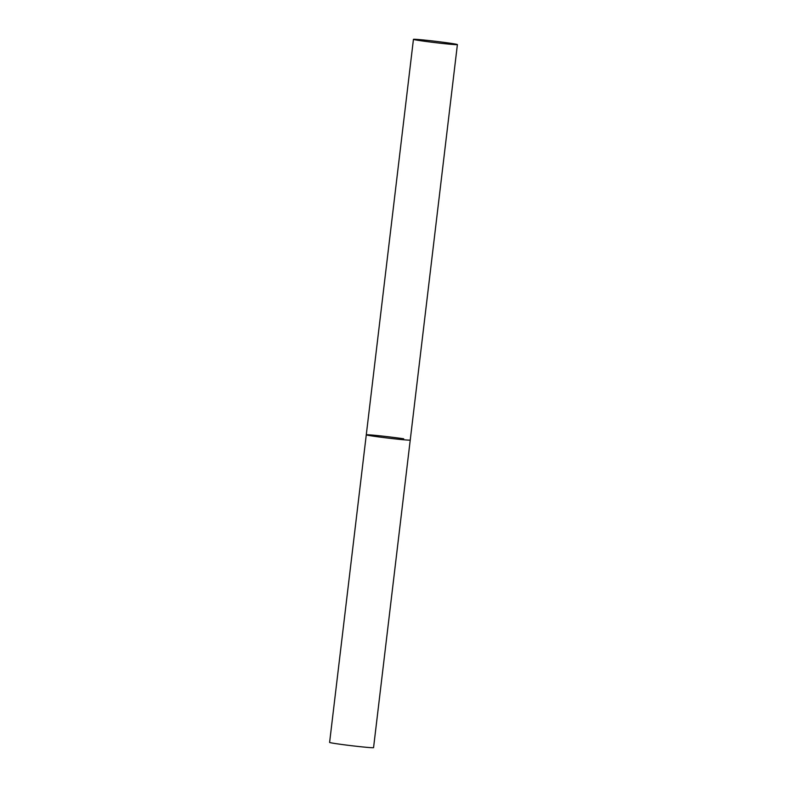 <?xml version="1.0" encoding="UTF-8"?>
<svg xmlns="http://www.w3.org/2000/svg" width="787" height="787" viewBox="0 0 787 787"><rect width="100%" height="100%" fill="white"/><g stroke="black" fill="none" stroke-linecap="round" stroke-linejoin="round"><path stroke-width="1.18" d="M457.395 44.593A22.134 0.679 6.8 0 0 443.789 42.341A22.134 0.679 6.8 0 0 419.766 39.625A22.134 0.679 6.8 0 0 413.441 39.35A22.134 0.679 6.8 0 0 427.046 41.603A22.134 0.679 6.8 0 0 451.069 44.318A22.134 0.679 6.8 0 0 457.395 44.593L373.559 747.65A22.134 0.679 -173.2 0 1 360.033 746.666A22.134 0.679 -173.2 0 1 336.157 743.676A22.134 0.679 -173.2 0 1 329.605 742.407L366.28 434.817A22.134 0.679 6.8 0 0 379.885 437.07A22.134 0.679 6.8 0 0 403.918 439.785A22.134 0.679 6.8 0 0 410.243 440.061A22.134 0.679 -173.2 0 1 396.707 439.077A22.134 0.679 -173.2 0 1 372.831 436.087A22.134 0.679 -173.2 0 1 366.28 434.817A22.134 0.679 -173.2 0 1 379.816 435.811A22.134 0.679 -173.2 0 1 403.692 438.792M366.28 434.817L413.441 39.35"/></g></svg>
